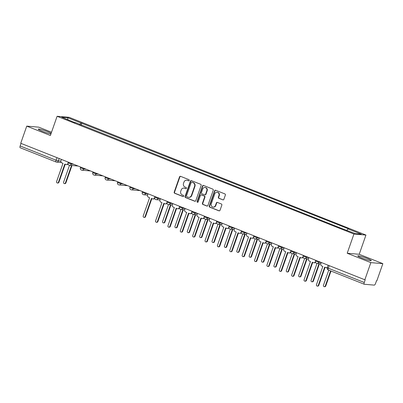 <?xml version="1.0" encoding="UTF-8"?>
<svg xmlns="http://www.w3.org/2000/svg" width="403" height="403" viewBox="0 0 403 403"><rect width="100%" height="100%" fill="white"/><g stroke="black" fill="none" stroke-linecap="round" stroke-linejoin="round"><path stroke-width="0.6" d="M189.219 180.438A0.63 0.584 -85.1 0 0 188.881 179.627L180.609 176.348A0.902 0.831 -85.1 0 0 179.536 176.882L174.202 192.11A0.902 0.831 -85.1 0 0 174.685 193.269L182.957 196.548A0.63 0.584 -85.1 0 0 183.708 196.17A0.63 0.584 -85.1 0 0 183.37 195.364L182.302 194.941A2.881 2.665 -85.1 0 1 180.756 191.244L181.204 189.974A2.881 2.665 -85.1 0 1 184.639 188.256L185.712 188.68A0.63 0.584 -85.1 0 0 186.463 188.302A0.63 0.584 -85.1 0 0 186.126 187.496L185.058 187.073A2.881 2.665 -85.1 0 1 183.511 183.375L183.954 182.106A2.881 2.665 -85.1 0 1 187.395 180.388L188.468 180.811A0.63 0.584 -85.1 0 0 189.219 180.438M367.284 258.499A7.163 0.73 19.3 0 0 357.793 255.895A7.163 0.73 19.3 0 0 361.823 258.026A7.163 0.73 19.3 0 0 371.309 260.63A7.163 0.73 19.3 0 0 367.284 258.499M51.151 133.302A7.163 0.73 19.3 0 0 47.771 131.751A7.163 0.73 19.3 0 0 38.28 129.151A7.163 0.73 19.3 0 0 42.31 131.282A7.163 0.73 19.3 0 0 50.929 133.937M222.783 199.868A0.902 0.831 -85.1 0 0 223.861 199.334L225.358 195.057A0.902 0.831 -85.1 0 0 224.874 193.903L215.686 190.261A0.902 0.831 -85.1 0 0 214.613 190.795L209.278 206.024A0.902 0.831 -85.1 0 0 209.762 207.182L218.945 210.824A0.902 0.831 -85.1 0 0 220.023 210.29L221.831 205.127A0.902 0.831 -85.1 0 0 221.348 203.973L217.413 202.412A0.902 0.831 -85.1 0 0 216.34 202.951L215.444 205.51A2.413 2.227 -85.1 0 1 213.152 207.087A2.413 2.227 -85.1 0 1 211.278 203.858L214.789 193.833A2.413 2.227 -85.1 0 1 217.081 192.256A2.413 2.227 -85.1 0 1 218.955 195.485L218.371 197.153A0.902 0.831 -85.1 0 0 218.854 198.311L223.136 199.898A0.902 0.831 -85.1 0 0 223.181 199.918M353.935 234.027L347.205 253.245L370.846 262.625L364.836 279.773L20.734 143.277L26.744 126.124L50.38 135.499L57.11 116.281L353.935 234.027L365.944 235.06L69.12 117.313L57.11 116.281M201.142 185.456A0.902 0.831 -85.1 0 0 200.659 184.297L191.47 180.655A0.902 0.831 -85.1 0 0 190.397 181.194L185.063 196.422A0.902 0.831 -85.1 0 0 185.546 197.576L194.735 201.218A0.902 0.831 -85.1 0 0 195.808 200.684L201.142 185.456M203.58 185.456L212.764 189.103A0.902 0.831 -85.1 0 1 213.247 190.256L207.913 205.485A0.902 0.831 -85.1 0 1 206.84 206.024L202.911 204.462A0.902 0.831 -85.1 0 1 202.427 203.308L204.588 197.132A0.902 0.831 -85.1 0 0 204.104 195.979L201.5 194.941A0.902 0.831 -85.1 0 0 200.422 195.48L198.17 201.908A0.63 0.584 -85.1 0 1 197.571 202.321A0.63 0.584 -85.1 0 1 197.082 201.475L202.502 185.995A0.902 0.831 -85.1 0 1 203.58 185.456M370.846 262.625L382.85 263.658L376.845 280.81L376.493 280.78L375.556 283.45A1.834 0.675 111.6 0 1 374.256 285.117L364.347 284.261A1.834 0.675 111.6 0 1 364.277 284.246L328.339 269.99A1.834 0.675 -68.4 0 1 328.319 268.222L364.252 282.478A1.834 0.675 111.6 0 0 364.277 284.246M51.529 132.229L38.748 127.157L26.744 126.124M382.85 263.658L359.214 254.283L365.944 235.06M364.836 279.773L365.189 279.803L364.252 282.478M20.246 147.76A1.834 0.675 -68.4 0 1 20.175 147.745A1.834 0.675 -68.4 0 1 20.15 145.977L56.082 160.233L58.37 160.923L60.858 161.135M21.052 143.403L20.15 145.977M75.099 122.719L61.76 117.172L67.644 117.681L80.968 122.965L79.723 124.552M346.877 230.274L347.965 228.879L348.791 228.949L80.968 122.965M347.965 228.879L361.295 234.168L355.411 233.659L341.265 228.305L75.089 122.457M347.205 253.245L359.214 254.283M81.074 125.086L81.789 123.036M67.644 117.681L67.88 119.6M188.795 180.836L187.748 180.418A2.881 2.665 -85.1 0 0 187.047 180.252L186.695 180.222M183.939 188.09L184.292 188.12A2.881 2.665 -85.1 0 1 184.992 188.287L186.04 188.705M180.564 176.328A0.902 0.831 -85.1 0 0 179.884 176.912L174.549 192.14A0.902 0.831 -85.1 0 0 175.033 193.299L183.284 196.568M191.425 180.64A0.902 0.831 -85.1 0 0 190.745 181.224L185.415 196.452A0.902 0.831 -85.1 0 0 185.894 197.606L195.082 201.248A0.902 0.831 -85.1 0 0 195.128 201.268M191.914 182.176A0.63 0.584 -85.1 0 0 191.158 182.554L186.478 195.923A0.63 0.584 -85.1 0 0 186.816 196.729L187.944 197.178A2.881 2.665 -85.1 0 0 191.385 195.46L194.584 186.322A2.881 2.665 -85.1 0 0 193.042 182.624L192.261 182.206A0.63 0.584 -85.1 0 0 192.11 182.171L191.757 182.141M188.644 197.344L188.997 197.374A2.881 2.665 -85.1 0 0 191.737 195.49L191.385 195.46M192.261 182.206L193.39 182.655A2.881 2.665 -85.1 0 1 194.936 186.352L191.737 195.49M201.278 194.891L201.631 194.921A0.902 0.831 -85.1 0 1 201.848 194.971L204.457 196.009A0.902 0.831 -85.1 0 1 204.941 197.163L202.774 203.339A0.902 0.831 -85.1 0 0 203.258 204.492L207.192 206.054A0.902 0.831 -85.1 0 0 207.238 206.069M203.53 185.44A0.902 0.831 -85.1 0 0 202.855 186.025L197.43 201.505A0.63 0.584 -85.1 0 0 197.752 202.306M206.835 190.725A2.413 2.227 -85.1 0 0 204.956 187.496A2.413 2.227 -85.1 0 0 202.669 189.072L201.429 192.604A0.902 0.831 -85.1 0 0 201.913 193.757L204.523 194.79A0.902 0.831 -85.1 0 0 205.595 194.256L206.835 190.725L207.182 190.755A2.413 2.227 -85.1 0 0 205.308 187.526L204.956 187.496M204.739 194.845L205.092 194.876A0.902 0.831 -85.1 0 0 205.948 194.286L205.595 194.256M207.182 190.755L205.948 194.286M217.081 192.256L217.429 192.286A2.413 2.227 -85.1 0 1 219.308 195.515L218.718 197.183A0.902 0.831 -85.1 0 0 219.202 198.341L223.136 199.898M213.152 207.087L213.504 207.117A2.413 2.227 -85.1 0 0 215.796 205.54L215.444 205.51M217.368 202.397A0.902 0.831 -85.1 0 0 216.688 202.981L215.796 205.54M215.64 190.241A0.902 0.831 -85.1 0 0 214.96 190.826L209.625 206.054A0.902 0.831 -85.1 0 0 210.109 207.213L219.297 210.855A0.902 0.831 -85.1 0 0 219.343 210.87M69.512 165.295L63.598 182.186A1.058 0.977 -85.1 0 0 64.42 183.597A1.058 0.977 -85.1 0 0 65.422 182.907L71.527 165.472M71.986 165.512L65.875 182.947A1.058 0.977 94.9 0 1 64.873 183.637L64.42 183.597M61.382 159.402L60.969 160.59A1.834 1.698 -85.1 0 0 61.951 162.943L62.984 163.351L56.596 181.582A1.058 0.977 -85.1 0 0 57.417 182.997A1.058 0.977 -85.1 0 0 58.42 182.307L64.807 164.076L65.835 164.484A1.834 1.698 -85.1 0 0 67.931 163.618M68.047 164.132A1.834 1.698 94.9 0 1 66.737 164.631L66.283 164.59M65.215 164.238L58.878 182.342A1.058 0.977 94.9 0 1 57.876 183.033L57.417 182.997M168.509 204.568L162.59 221.454A1.058 0.977 -85.1 0 0 163.416 222.869A1.058 0.977 -85.1 0 0 164.419 222.179L170.524 204.744M170.978 204.779L164.872 222.219A1.058 0.977 94.9 0 1 163.87 222.909L163.416 222.869M180.882 209.474L174.967 226.365A1.058 0.977 -85.1 0 0 175.789 227.776A1.058 0.977 -85.1 0 0 176.791 227.085L182.897 209.651M183.355 209.691L177.244 227.126A1.058 0.977 94.9 0 1 176.242 227.816L175.789 227.776M193.254 214.381L187.34 231.272A1.058 0.977 -85.1 0 0 188.161 232.687A1.058 0.977 -85.1 0 0 189.168 231.997L195.274 214.557M195.727 214.598L189.622 232.037A1.058 0.977 94.9 0 1 188.619 232.727L188.161 232.687M205.631 219.292L199.717 236.183A1.058 0.977 -85.1 0 0 200.538 237.594A1.058 0.977 -85.1 0 0 201.54 236.904L207.646 219.469M208.099 219.509L201.994 236.944A1.058 0.977 94.9 0 1 200.991 237.634L200.538 237.594M218.003 224.199L212.089 241.09A1.058 0.977 -85.1 0 0 212.91 242.505A1.058 0.977 -85.1 0 0 213.912 241.815L220.023 224.375M220.476 224.416L214.371 241.85A1.058 0.977 94.9 0 1 213.368 242.541L212.91 242.505M230.38 229.111L224.466 245.996A1.058 0.977 -85.1 0 0 225.287 247.412A1.058 0.977 -85.1 0 0 226.29 246.722L232.395 229.287M232.848 229.322L226.743 246.762A1.058 0.977 94.9 0 1 225.74 247.452L225.287 247.412M242.752 234.017L236.838 250.908A1.058 0.977 -85.1 0 0 237.659 252.323A1.058 0.977 -85.1 0 0 238.662 251.633L244.767 234.193M245.226 234.234L239.12 251.668A1.058 0.977 94.9 0 1 238.118 252.359L237.659 252.323M255.129 238.929L249.215 255.814A1.058 0.977 -85.1 0 0 250.036 257.23A1.058 0.977 -85.1 0 0 251.039 256.54L257.144 239.105M257.598 239.14L251.492 256.58A1.058 0.977 94.9 0 1 250.49 257.27L250.036 257.23M267.501 243.835L261.587 260.726A1.058 0.977 -85.1 0 0 262.408 262.136A1.058 0.977 -85.1 0 0 263.411 261.446L269.516 244.011M269.975 244.052L263.869 261.487A1.058 0.977 94.9 0 1 262.862 262.177L262.408 262.136M279.878 248.742L273.959 265.632A1.058 0.977 -85.1 0 0 274.786 267.048A1.058 0.977 -85.1 0 0 275.788 266.358L281.893 248.918M282.347 248.958L276.241 266.398A1.058 0.977 94.9 0 1 275.239 267.088L274.786 267.048M292.251 253.653L286.337 270.544A1.058 0.977 -85.1 0 0 287.158 271.954A1.058 0.977 -85.1 0 0 288.16 271.264L294.266 253.83M294.724 253.87L288.613 271.305A1.058 0.977 94.9 0 1 287.611 271.995L287.158 271.954M304.623 258.56L298.709 275.45A1.058 0.977 -85.1 0 0 299.53 276.866A1.058 0.977 -85.1 0 0 300.537 276.176L306.643 258.736M307.096 258.776L300.991 276.216A1.058 0.977 94.9 0 1 299.988 276.906L299.53 276.866M317 263.471L311.086 280.362A1.058 0.977 -85.1 0 0 311.907 281.773A1.058 0.977 -85.1 0 0 312.909 281.082L319.015 263.648M319.468 263.688L313.363 281.123A1.058 0.977 94.9 0 1 312.36 281.813L311.907 281.773M328.752 270.151L323.458 285.269A1.058 0.977 -85.1 0 0 324.279 286.684A1.058 0.977 -85.1 0 0 325.281 285.994L330.576 270.876M330.989 271.043L325.74 286.029A1.058 0.977 94.9 0 1 324.737 286.719L324.279 286.684M145.826 192.896L145.594 193.556L148.002 193.767L147.589 194.951A1.834 1.698 -85.1 0 0 148.571 197.304L149.604 197.712L143.216 215.943A1.058 0.977 -85.1 0 0 144.037 217.358A1.058 0.977 -85.1 0 0 145.045 216.668L151.427 198.437L152.455 198.845A1.834 1.698 -85.1 0 0 154.551 197.979M154.666 198.493A1.834 1.698 94.9 0 1 153.357 198.991L152.903 198.951M151.84 198.598L145.498 216.703A1.058 0.977 94.9 0 1 144.496 217.393L144.037 217.358M158.198 197.808L157.966 198.467L160.379 198.674L159.961 199.858A1.834 1.698 -85.1 0 0 160.943 202.21L161.976 202.623L155.593 220.849A1.058 0.977 -85.1 0 0 156.414 222.265A1.058 0.977 -85.1 0 0 157.417 221.574L163.799 203.344L164.832 203.757A1.834 1.698 -85.1 0 0 166.928 202.89M167.038 203.404A1.834 1.698 94.9 0 1 165.734 203.898L165.275 203.858M164.212 203.51L157.87 221.615A1.058 0.977 94.9 0 1 156.868 222.305L156.414 222.265M170.575 202.714L170.343 203.374L172.751 203.586L172.338 204.769A1.834 1.698 -85.1 0 0 173.32 207.122L174.353 207.53L167.965 225.761A1.058 0.977 -85.1 0 0 168.786 227.176A1.058 0.977 -85.1 0 0 169.789 226.486L176.176 208.255L177.204 208.663A1.834 1.698 -85.1 0 0 179.3 207.797M179.416 208.311A1.834 1.698 94.9 0 1 178.106 208.809L177.652 208.769M176.585 208.416L170.247 226.521A1.058 0.977 94.9 0 1 169.245 227.211L168.786 227.176M185.128 208.487L184.71 209.676A1.834 1.698 -85.1 0 0 185.692 212.028L186.725 212.441L180.343 230.667A1.058 0.977 -85.1 0 0 181.164 232.083A1.058 0.977 -85.1 0 0 182.166 231.393L188.549 213.162L189.581 213.57A1.834 1.698 -85.1 0 0 191.672 212.703M191.788 213.217A1.834 1.698 94.9 0 1 190.483 213.716L190.025 213.676M188.962 213.328L182.619 231.433A1.058 0.977 94.9 0 1 181.617 232.123L181.164 232.083M195.324 212.532L195.092 213.192L197.5 213.399L197.087 214.587A1.834 1.698 -85.1 0 0 198.069 216.94L199.097 217.348L192.715 235.579A1.058 0.977 -85.1 0 0 193.536 236.989A1.058 0.977 -85.1 0 0 194.538 236.299L200.926 218.073L201.953 218.481A1.834 1.698 -85.1 0 0 204.049 217.615M204.165 218.129A1.834 1.698 94.9 0 1 202.855 218.628L202.402 218.587M201.334 218.235L194.997 236.339A1.058 0.977 94.9 0 1 193.994 237.029L193.536 236.989M209.877 218.305L209.459 219.494A1.834 1.698 -85.1 0 0 210.442 221.846L211.474 222.255L205.092 240.485A1.058 0.977 -85.1 0 0 205.913 241.901A1.058 0.977 -85.1 0 0 206.915 241.211L213.298 222.98L214.331 223.388A1.834 1.698 -85.1 0 0 216.421 222.521M216.537 223.035A1.834 1.698 94.9 0 1 215.232 223.534L214.774 223.494M213.711 223.141L207.369 241.251A1.058 0.977 94.9 0 1 206.366 241.941L205.913 241.901M220.073 222.35L219.842 223.01L222.249 223.217L221.831 224.4A1.834 1.698 -85.1 0 0 222.819 226.758L223.846 227.166L217.464 245.397A1.058 0.977 -85.1 0 0 218.285 246.807A1.058 0.977 -85.1 0 0 219.287 246.117L225.67 227.886L226.703 228.299A1.834 1.698 -85.1 0 0 228.798 227.433M228.914 227.947A1.834 1.698 94.9 0 1 227.604 228.441L227.151 228.405M226.083 228.053L219.746 246.157A1.058 0.977 94.9 0 1 218.738 246.848L218.285 246.807M232.445 227.257L232.214 227.922L234.622 228.128L234.208 229.312A1.834 1.698 -85.1 0 0 235.191 231.665L236.223 232.073L229.836 250.303A1.058 0.977 -85.1 0 0 230.662 251.719A1.058 0.977 -85.1 0 0 231.665 251.029L238.047 232.798L239.08 233.206A1.834 1.698 -85.1 0 0 241.17 232.34M241.286 232.853A1.834 1.698 94.9 0 1 239.976 233.352L239.523 233.312M238.46 232.959L232.118 251.069A1.058 0.977 94.9 0 1 231.115 251.754L230.662 251.719M244.823 232.168L244.591 232.828L246.999 233.035L246.581 234.219A1.834 1.698 -85.1 0 0 247.563 236.571L248.596 236.984L242.213 255.21A1.058 0.977 -85.1 0 0 243.034 256.625A1.058 0.977 -85.1 0 0 244.037 255.935L250.419 237.705L251.452 238.118A1.834 1.698 -85.1 0 0 253.547 237.251M253.663 237.765A1.834 1.698 94.9 0 1 252.354 238.259L251.9 238.218M250.832 237.871L244.49 255.976A1.058 0.977 94.9 0 1 243.488 256.666L243.034 256.625M257.195 237.075L256.963 237.735L259.371 237.946L258.958 239.13A1.834 1.698 -85.1 0 0 259.94 241.483L260.973 241.891L254.585 260.121A1.058 0.977 -85.1 0 0 255.406 261.537A1.058 0.977 -85.1 0 0 256.414 260.847L262.796 242.616L263.824 243.024A1.834 1.698 -85.1 0 0 265.92 242.158M266.035 242.671A1.834 1.698 94.9 0 1 264.726 243.17L264.272 243.13M263.204 242.777L256.867 260.882A1.058 0.977 94.9 0 1 255.865 261.572L255.406 261.537M269.567 241.981L269.335 242.646L271.748 242.853L271.33 244.037A1.834 1.698 -85.1 0 0 272.312 246.389L273.345 246.802L266.962 265.028A1.058 0.977 -85.1 0 0 267.783 266.443A1.058 0.977 -85.1 0 0 268.786 265.753L275.168 247.523L276.201 247.931A1.834 1.698 -85.1 0 0 278.297 247.064M278.408 247.583A1.834 1.698 94.9 0 1 277.103 248.077L276.644 248.036M275.581 247.689L269.239 265.794A1.058 0.977 94.9 0 1 268.237 266.484L267.783 266.443M284.12 247.754L283.707 248.948A1.834 1.698 -85.1 0 0 284.689 251.301L285.722 251.709L279.334 269.939A1.058 0.977 -85.1 0 0 280.156 271.35A1.058 0.977 -85.1 0 0 281.158 270.66L287.546 252.434L288.573 252.842A1.834 1.698 -85.1 0 0 290.669 251.976M290.785 252.49A1.834 1.698 94.9 0 1 289.475 252.988L289.022 252.948M287.954 252.595L281.616 270.7A1.058 0.977 94.9 0 1 280.614 271.39L280.156 271.35M296.497 252.666L296.079 253.855A1.834 1.698 -85.1 0 0 297.061 256.207L298.094 256.615L291.712 274.846A1.058 0.977 -85.1 0 0 292.533 276.262A1.058 0.977 -85.1 0 0 293.535 275.571L299.918 257.341L300.95 257.749A1.834 1.698 -85.1 0 0 303.041 256.882M303.157 257.396A1.834 1.698 94.9 0 1 301.852 257.895L301.394 257.855M300.331 257.507L293.989 275.612A1.058 0.977 94.9 0 1 292.986 276.302L292.533 276.262M306.693 256.711L306.461 257.371L308.869 257.577L308.456 258.766A1.834 1.698 -85.1 0 0 309.439 261.119L310.466 261.527L304.084 279.758A1.058 0.977 -85.1 0 0 304.905 281.168A1.058 0.977 -85.1 0 0 305.907 280.478L312.295 262.252L313.322 262.66A1.834 1.698 -85.1 0 0 315.418 261.794M315.534 262.308A1.834 1.698 94.9 0 1 314.224 262.801L313.771 262.766M312.703 262.413L306.366 280.518A1.058 0.977 94.9 0 1 305.363 281.208L304.905 281.168M319.065 261.618L318.833 262.282L321.241 262.489L320.828 263.673A1.834 1.698 -85.1 0 0 321.811 266.025L322.843 266.433L316.461 284.664A1.058 0.977 -85.1 0 0 317.282 286.08A1.058 0.977 -85.1 0 0 318.284 285.389L324.667 267.159L325.7 267.567A1.834 1.698 -85.1 0 0 327.468 267.164M327.307 267.612A1.834 1.698 94.9 0 1 326.601 267.713L326.143 267.673M325.08 267.32L318.738 285.43A1.058 0.977 94.9 0 1 317.735 286.12L317.282 286.08M59.206 158.535L58.37 160.923A1.834 1.698 -85.1 0 1 56.178 162.016A1.834 0.675 -68.4 0 1 56.108 161.996A1.834 0.675 -68.4 0 1 56.082 160.233L56.984 157.654M294.316 251.799L294.084 252.464L296.497 252.671M281.944 246.893L281.712 247.553L284.12 247.764M207.696 217.439L207.464 218.104L209.872 218.31M182.947 207.621L182.715 208.286L185.128 208.492M133.453 187.989L133.222 188.649L135.65 188.861M121.076 183.078L120.845 183.743L123.273 183.949M108.704 178.171L108.472 178.831L110.901 179.043M96.327 173.26L96.095 173.925L98.523 174.131M83.955 168.353L83.723 169.013L86.151 169.225M71.578 163.442L71.346 164.107L73.774 164.313M68.283 162.137L68.026 162.867L71.346 164.107A1.834 1.698 94.9 0 1 69.16 165.2M80.66 167.044L80.404 167.779L83.723 169.013A1.834 1.698 94.9 0 1 81.532 170.111M93.033 171.955L92.776 172.686L96.095 173.925A1.834 1.698 94.9 0 1 93.904 175.018M105.41 176.862L105.153 177.597L108.472 178.831A1.834 1.698 94.9 0 1 106.281 179.924M117.782 181.773L117.525 182.504L120.845 183.743A1.834 1.698 94.9 0 1 118.653 184.836M130.159 186.68L129.902 187.415L133.222 188.649A1.834 1.698 94.9 0 1 131.03 189.742M142.531 191.591L142.274 192.322L145.594 193.556A1.834 1.698 94.9 0 1 143.403 194.654M154.903 196.498L154.646 197.233L157.966 198.467A1.834 1.698 94.9 0 1 155.78 199.561M167.28 201.409L167.023 202.14L170.343 203.374A1.834 1.698 94.9 0 1 168.152 204.472M179.652 206.316L179.395 207.046L182.715 208.286A1.834 1.698 94.9 0 1 180.529 209.379M192.03 211.222L191.773 211.958L195.092 213.192A1.834 1.698 94.9 0 1 192.901 214.285M204.402 216.134L204.145 216.864L207.464 218.104A1.834 1.698 94.9 0 1 205.273 219.197M216.779 221.04L216.522 221.776L219.842 223.01A1.834 1.698 94.9 0 1 217.65 224.103M229.151 225.952L228.894 226.682L232.214 227.922A1.834 1.698 94.9 0 1 230.022 229.015M241.528 230.859L241.271 231.594L244.591 232.828A1.834 1.698 94.9 0 1 242.399 233.921M253.9 235.77L253.643 236.501L256.963 237.735A1.834 1.698 94.9 0 1 254.772 238.833M266.272 240.677L266.015 241.407L269.335 242.646A1.834 1.698 94.9 0 1 267.149 243.739M278.649 245.583L278.392 246.319L281.712 247.553A1.834 1.698 94.9 0 1 279.521 248.651M291.021 250.495L290.765 251.225L294.084 252.464A1.834 1.698 94.9 0 1 291.898 253.558M303.399 255.401L303.142 256.137L306.461 257.371A1.834 1.698 94.9 0 1 304.27 258.464M315.771 260.313L315.514 261.043L318.833 262.282A1.834 1.698 94.9 0 1 316.642 263.376M329.221 265.648L328.319 268.222L327.286 267.678A1.834 1.834 0 0 0 328.339 269.99A1.834 0.675 -68.4 0 0 328.415 270.005M187.748 180.418L187.395 180.388M186.02 188.705L185.712 188.68M184.992 188.287L184.639 188.256M183.264 196.573L182.957 196.548M175.033 193.299L174.685 193.269M174.549 192.14L174.202 192.11M179.884 176.912L179.536 176.882M188.775 180.836L188.468 180.811M195.082 201.248L194.735 201.218M185.894 197.606L185.546 197.576M185.415 196.452L185.063 196.422M190.745 181.224L190.397 181.194M194.936 186.352L194.584 186.322M193.39 182.655L193.042 182.624M207.192 206.054L206.84 206.024M203.258 204.492L202.911 204.462M202.774 203.339L202.427 203.308M204.941 197.163L204.588 197.132M204.457 196.009L204.104 195.979M201.848 194.971L201.5 194.941M197.43 201.505L197.082 201.475M202.855 186.025L202.502 185.995M219.202 198.341L218.854 198.311M218.718 197.183L218.371 197.153M219.308 195.515L218.955 195.485M216.688 202.981L216.34 202.951M219.297 210.855L218.945 210.824M210.109 207.213L209.762 207.182M209.625 206.054L209.278 206.024M214.96 190.826L214.613 190.795M65.875 182.947L65.422 182.907M58.42 182.307L58.878 182.342M164.872 222.219L164.419 222.179M177.244 227.126L176.791 227.085M189.622 232.037L189.168 231.997M201.994 236.944L201.54 236.904M214.371 241.85L213.912 241.815M226.743 246.762L226.29 246.722M239.12 251.668L238.662 251.633M251.492 256.58L251.039 256.54M263.869 261.487L263.411 261.446M276.241 266.398L275.788 266.358M288.613 271.305L288.16 271.264M300.991 276.216L300.537 276.176M313.363 281.123L312.909 281.082M325.74 286.029L325.281 285.994M145.045 216.668L145.498 216.703M157.417 221.574L157.87 221.615M169.789 226.486L170.247 226.521M182.166 231.393L182.619 231.433M194.538 236.299L194.997 236.339M206.915 241.211L207.369 241.251M219.287 246.117L219.746 246.157M231.665 251.029L232.118 251.069M244.037 255.935L244.49 255.976M256.414 260.847L256.867 260.882M268.786 265.753L269.239 265.794M281.158 270.66L281.616 270.7M293.535 275.571L293.989 275.612M305.907 280.478L306.366 280.518M318.284 285.389L318.738 285.43M68.026 162.867A1.834 1.834 0 0 0 69.603 165.306L78.127 166.041M80.404 167.779A1.834 1.834 0 0 0 81.98 170.212L90.499 170.948M92.776 172.686A1.834 1.834 0 0 0 94.352 175.124L102.876 175.859M105.153 177.597A1.834 1.834 0 0 0 106.724 180.03L115.248 180.766M117.525 182.504A1.834 1.834 0 0 0 119.102 184.942L127.625 185.677M129.902 187.415A1.834 1.834 0 0 0 131.474 189.848L139.997 190.584M142.274 192.322A1.834 1.834 0 0 0 143.851 194.76L147.548 195.077M154.646 197.233A1.834 1.834 0 0 0 156.223 199.666L159.92 199.984M167.023 202.14A1.834 1.834 0 0 0 168.6 204.578L172.298 204.895M179.395 207.046A1.834 1.834 0 0 0 180.972 209.484L184.67 209.802M191.773 211.958A1.834 1.834 0 0 0 193.349 214.391L197.047 214.713M204.145 216.864A1.834 1.834 0 0 0 205.721 219.303L209.419 219.62M216.522 221.776A1.834 1.834 0 0 0 218.094 224.209L221.796 224.531M228.894 226.682A1.834 1.834 0 0 0 230.471 229.121L234.168 229.438M241.271 231.594A1.834 1.834 0 0 0 242.843 234.027L246.545 234.345M253.643 236.501A1.834 1.834 0 0 0 255.22 238.939L258.917 239.256M266.015 241.407A1.834 1.834 0 0 0 267.592 243.845L271.29 244.163M278.392 246.319A1.834 1.834 0 0 0 279.969 248.752L283.667 249.074M290.765 251.225A1.834 1.834 0 0 0 292.341 253.663L296.039 253.981M303.142 256.137A1.834 1.834 0 0 0 304.718 258.57L308.416 258.892M315.514 261.043A1.834 1.834 0 0 0 317.09 263.481L320.788 263.799M328.148 265.219L327.286 267.678M61.347 162.53L56.627 162.122A1.834 1.834 0 0 1 56.108 161.996L20.175 147.745"/></g></svg>
